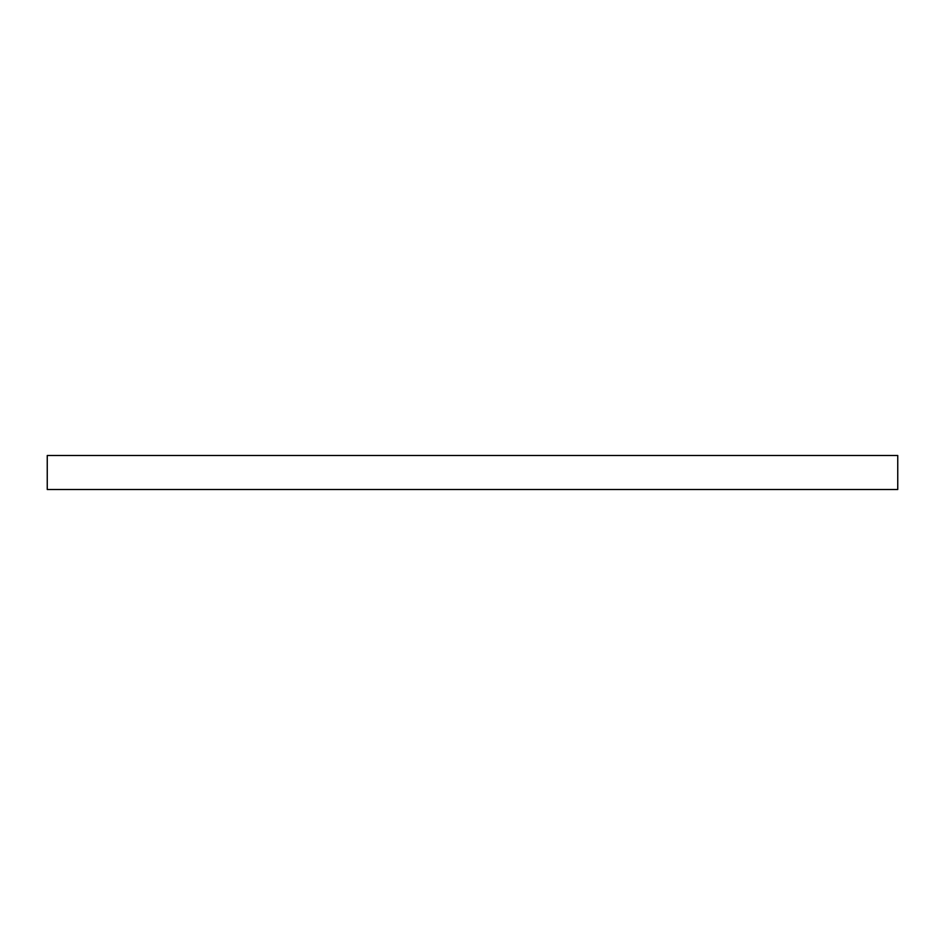 <?xml version="1.0" encoding="UTF-8"?>
<svg xmlns="http://www.w3.org/2000/svg" width="945" height="945" viewBox="0 0 945 945"><rect width="100%" height="100%" fill="white"/><g stroke="black" fill="none" stroke-linecap="round" stroke-linejoin="round"><path stroke-width="1.42" d="M897.75 489.51L897.75 455.49L47.25 455.49L47.25 489.51L897.75 489.51"/></g></svg>
